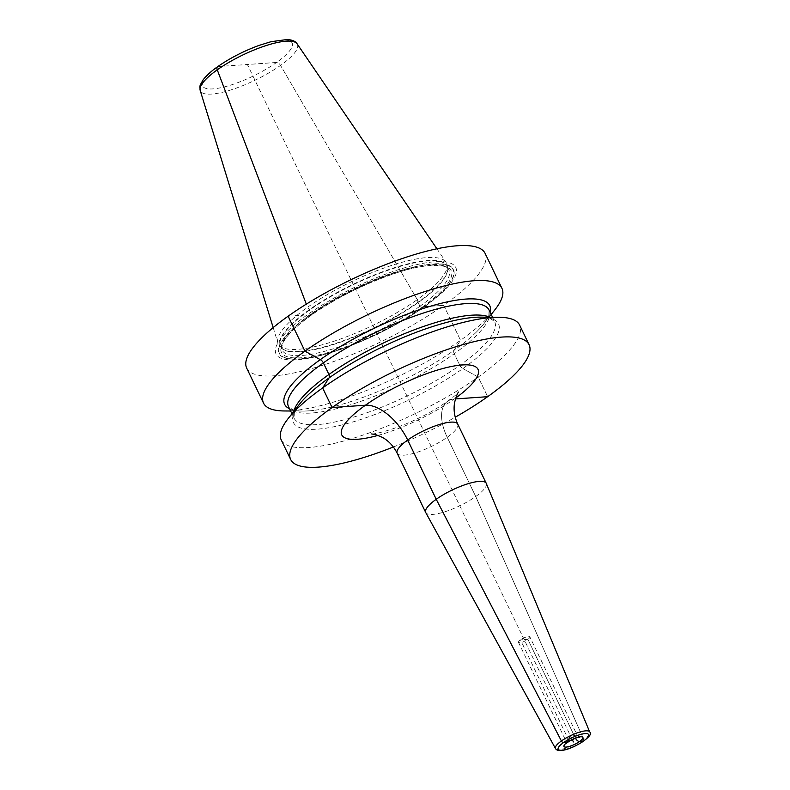 <?xml version="1.0" encoding="UTF-8"?>
<svg xmlns="http://www.w3.org/2000/svg" width="790" height="790" viewBox="0 0 790 790"><rect width="100%" height="100%" fill="white"/><g stroke="black" fill="none" stroke-linecap="round" stroke-linejoin="round"><path stroke-width="0.59" stroke-dasharray="3.95 2.96" d="M572.286 739.588L247.389 64.494L276.579 62.459A49.652 12.936 154.3 0 0 281.754 40.093A49.652 12.936 154.3 0 0 218.188 66.538L276.579 62.459A4.197 2.222 -125.4 0 1 280.529 65.412L417.268 299.627A93.348 24.312 154.3 0 0 447.041 264.67A93.348 24.312 154.3 0 0 446.024 262.152A93.348 24.312 154.3 0 0 391.563 265.44A93.348 24.312 154.3 0 0 307.507 307.29A93.348 24.312 154.3 0 0 277.932 343.048A93.348 24.312 154.3 0 0 279.265 345.418A93.348 24.312 154.3 0 0 417.268 299.627L418.029 302.205A1.679 0.889 54.6 0 0 418.187 302.58L419.944 306.244A1.679 0.889 54.6 0 0 421.633 307.636L422.917 307.547A1.679 0.889 54.6 0 0 423.154 307.478L424.546 306.678A99.728 25.981 -25.7 0 1 296.882 359.776A99.728 25.981 -25.7 0 1 307.271 314.864A99.728 25.981 -25.7 0 1 434.935 261.757A99.728 25.981 -25.7 0 1 424.546 306.678L443.694 305.335A132.305 34.464 154.3 0 0 485.119 253.393M284.509 410.968A132.305 34.464 154.3 0 0 460.521 340.302A132.305 34.464 154.3 0 0 494.994 309.67M281.21 439.872A132.305 34.464 154.3 0 0 356.873 437.107A132.305 34.464 154.3 0 0 478.207 377.067A132.305 34.464 154.3 0 0 519.642 325.125M218.188 66.538A49.652 12.936 -25.7 0 0 213.014 88.895A49.652 12.936 -25.7 0 0 276.579 62.459A4.197 2.222 -125.4 0 1 280.529 65.412L417.268 299.627L418.029 302.205A1.679 0.889 54.6 0 0 418.187 302.58L419.944 306.244A1.679 0.889 54.6 0 0 421.633 307.636L422.917 307.547A1.679 0.889 54.6 0 0 423.154 307.478L424.546 306.678L443.694 305.335L460.521 340.302L454.092 350.306A113.799 29.645 154.3 0 0 476.449 332.007A113.799 29.645 154.3 0 0 483.747 323.959A113.799 29.645 154.3 0 0 490.156 312.277M246.697 368.14A132.305 34.464 -25.7 0 0 322.35 365.375A132.305 34.464 -25.7 0 0 443.694 305.335L460.521 340.302L454.092 350.306A113.799 29.645 -25.7 0 1 313.541 410.405A113.799 29.645 -25.7 0 1 302.698 411.096A113.799 29.645 -25.7 0 1 289.575 408.805M393.371 446.992A132.305 34.464 154.3 0 0 455.228 417.219M480.458 317.136A113.799 29.645 154.3 0 1 462.881 368.575A4.197 2.222 54.6 0 1 459.81 365.345L454.23 353.752A4.197 2.222 54.6 0 1 454.092 350.306A4.197 2.222 54.6 0 0 454.23 353.752L459.81 365.345A4.197 2.222 54.6 0 0 462.881 368.575A113.799 29.645 -25.7 0 1 336.313 426.254A113.799 29.645 -25.7 0 1 299.42 404.273M486.294 483.45A33.605 8.749 -25.7 0 1 468.055 501.413A33.605 8.749 -25.7 0 1 432.713 514.418A33.605 8.749 154.3 0 1 425.751 512.582M519.81 642.714A6.3 1.639 -25.7 0 1 518.497 642.349A6.3 1.639 -25.7 0 1 521.864 638.982A6.3 1.639 -25.7 0 1 528.53 636.523A6.3 1.639 154.3 0 1 529.843 636.888A6.3 1.639 154.3 0 1 526.476 640.256A6.3 1.639 154.3 0 1 519.81 642.714M524.175 639.614L527.878 639.357L575.357 738.008A4.197 2.222 -125.4 0 0 575.476 738.245A4.197 2.222 -125.4 0 1 575.357 738.008L527.878 639.357L520.472 639.87L567.951 738.532A4.197 2.222 -125.4 0 1 568.316 741.622M288.123 316.197L307.271 314.864L309.315 315.417A1.679 0.889 54.6 0 0 309.601 315.457L310.885 315.368A1.679 0.889 54.6 0 0 311.171 313.837L309.413 310.174A1.679 0.889 54.6 0 0 309.196 309.799L306.313 304.14M462.881 368.575L478.207 377.067L487.657 396.689L478.207 377.067L462.881 368.575M455.435 398.93L454.319 399.009A41.998 22.199 54.6 0 0 447.209 437.275L475.728 496.525L583.751 739.41A2.103 1.106 -125.4 0 1 583.346 741.227A2.103 1.106 -125.4 0 0 583.751 739.41L475.728 496.525L447.209 437.275A41.998 22.199 54.6 0 1 454.319 399.009L455.435 398.93M423.154 307.478A96.815 25.221 -25.7 0 1 299.232 359.025A96.815 25.221 -25.7 0 1 309.315 315.417A96.815 25.221 154.3 0 1 433.236 263.88A96.815 25.221 154.3 0 1 423.154 307.478M422.917 307.547A96.38 25.102 154.3 0 0 432.959 264.137A96.38 25.102 154.3 0 0 309.601 315.457A96.38 25.102 -25.7 0 0 299.558 358.858A96.38 25.102 -25.7 0 0 422.917 307.547M421.633 307.636A94.188 24.539 -25.7 0 1 301.069 357.781A94.188 24.539 -25.7 0 1 310.885 315.368A94.188 24.539 154.3 0 1 431.449 265.213A94.188 24.539 154.3 0 1 421.633 307.636M419.944 306.244A92.509 24.095 -25.7 0 1 335.098 348.222A92.509 24.095 -25.7 0 1 282.198 350.148A92.509 24.095 -25.7 0 1 311.171 313.837A92.509 24.095 154.3 0 1 396.007 271.859A92.509 24.095 154.3 0 1 448.908 269.923L447.15 266.26A92.509 24.095 154.3 0 0 394.25 268.195A92.509 24.095 154.3 0 0 309.413 310.174A92.509 24.095 -25.7 0 0 280.44 346.494A92.509 24.095 -25.7 0 0 333.341 344.559A92.509 24.095 -25.7 0 0 418.187 302.58A92.509 24.095 154.3 0 0 447.15 266.26L447.555 267.534A92.558 24.115 154.3 0 0 396.896 266.921A92.558 24.115 154.3 0 0 309.196 309.799A92.558 24.115 -25.7 0 0 281.181 347.61L282.198 350.148C279.927 342.643 289.575 331.02 311.151 315.269C336.392 297.8 364.348 283.847 395.03 273.419C425.514 262.774 448.177 263.949 448.908 269.923A92.509 24.095 154.3 0 1 419.944 306.244M447.041 264.67L447.555 267.534A92.558 24.115 154.3 0 1 418.029 302.205A92.558 24.115 -25.7 0 1 281.181 347.61L279.265 345.418M297.099 43.806A53.809 14.022 154.3 0 1 280.529 65.412A53.809 14.022 -25.7 0 1 230.285 90.119A53.809 14.022 -25.7 0 1 200.196 90.445M293.692 411.531A111.301 28.993 -25.7 0 0 294.078 418.177A111.301 28.993 -25.7 0 0 357.732 415.846A111.301 28.993 -25.7 0 0 459.81 365.345A111.301 28.993 154.3 0 0 494.659 321.639A111.301 28.993 154.3 0 0 489.711 317.195M476.449 332.007C483.273 325.174 487.41 319.594 488.842 315.259L489.079 310.055A111.301 28.993 154.3 0 1 454.23 353.752A111.301 28.993 -25.7 0 1 352.152 404.253A111.301 28.993 -25.7 0 1 288.498 406.583L292.685 409.635C296.971 411.225 303.923 411.481 313.541 410.405M455.721 398.002A75.603 19.691 -25.7 0 1 378.045 435.389M397.182 453.223A33.605 8.749 154.3 0 0 404.194 455.168A33.605 8.749 -25.7 0 0 439.744 442.045A33.605 8.749 -25.7 0 0 457.726 424.082M555.479 748.495A18.999 4.947 154.3 0 0 559.419 749.532A18.999 4.947 -25.7 0 0 579.416 742.175A18.999 4.947 -25.7 0 0 589.725 732.014M570.301 740.625A6.3 1.639 -25.7 0 1 567.289 741.366A6.3 1.639 154.3 0 1 565.976 741A6.3 1.639 154.3 0 1 569.343 737.633A6.3 1.639 154.3 0 1 576.009 735.174A6.3 1.639 -25.7 0 1 577.322 735.539A6.3 1.639 -25.7 0 1 574.33 738.689M483.747 323.959L491.212 314.479M302.698 411.096L290.631 411.007M273.172 327.593L277.932 343.048M436.91 248.791L446.024 262.152M469.615 317.827C479.244 316.75 486.196 317.007 490.472 318.587L494.659 321.639L492.535 317.215M291.954 413.753L294.078 418.177L294.315 412.973C295.756 408.637 299.894 403.058 306.718 396.225M371.606 433.937L372.209 433.907C376.978 434.056 399.286 427.884 418.196 418.354C437.858 409.506 457.973 394.042 458.605 392.067M579.475 737.297L577.322 735.539L529.843 636.888M518.497 642.349L565.976 741L566.005 743.775"/><path stroke-width="1.19" d="M491.212 314.479L494.994 309.67A132.305 34.464 154.3 0 0 501.946 288.36L485.119 253.393A132.305 34.464 154.3 0 0 409.457 256.157A132.305 34.464 154.3 0 0 288.123 316.197A132.305 34.464 -25.7 0 0 246.697 368.14L263.524 403.107A132.305 34.464 154.3 0 0 284.509 410.968L290.631 411.007M501.946 288.36A132.305 34.464 154.3 0 0 426.284 291.125A132.305 34.464 154.3 0 0 304.95 351.165A132.305 34.464 154.3 0 0 263.524 403.107M455.228 417.219A132.305 34.464 154.3 0 0 487.657 396.689A132.305 34.464 154.3 0 0 529.083 344.736A132.305 34.464 154.3 0 0 453.421 347.511A132.305 34.464 154.3 0 0 332.086 407.541A132.305 34.464 154.3 0 0 290.661 459.484A132.305 34.464 154.3 0 0 393.371 446.992M529.083 344.736L519.642 325.125A132.305 34.464 154.3 0 0 498.648 317.264A132.305 34.464 154.3 0 0 322.646 387.93A132.305 34.464 154.3 0 0 288.162 418.562A132.305 34.464 154.3 0 0 281.21 439.872L290.661 459.484M490.156 312.277A113.799 29.645 154.3 0 0 434.53 305.059A113.799 29.645 154.3 0 0 320.286 359.647L304.95 351.165L288.123 316.197M289.575 408.805A113.799 29.645 -25.7 0 1 320.286 359.647A4.197 2.222 54.6 0 1 323.357 362.887L328.936 374.48A4.197 2.222 54.6 0 1 329.075 377.916A113.799 29.645 -25.7 0 0 306.718 396.225A113.799 29.645 -25.7 0 0 299.42 404.273L288.162 418.562M498.648 317.264L480.458 317.136A113.799 29.645 154.3 0 0 469.615 317.827A113.799 29.645 154.3 0 0 329.075 377.916L322.646 387.93L332.086 407.541L365.424 405.221A41.998 22.199 54.6 0 1 407.699 440.03L436.218 499.28L561.404 740.971A2.103 1.106 -125.4 0 0 563.468 742.62L567.24 742.353A4.197 2.222 -125.4 0 0 568.316 741.622M479.224 481.396A33.605 8.749 -25.7 0 1 486.245 483.332A33.605 8.749 -25.7 0 1 486.294 483.45L589.725 732.014A18.999 4.947 -25.7 0 0 585.726 730.849A18.999 4.947 154.3 0 0 565.512 738.334A18.999 4.947 154.3 0 0 555.479 748.495L425.751 512.582A33.605 8.749 154.3 0 1 425.692 512.473A33.605 8.749 154.3 0 1 443.684 494.51A33.605 8.749 154.3 0 1 479.224 481.396M573.412 741.929L572.286 739.588M583.346 741.227L579.583 741.494A4.197 2.222 -125.4 0 1 575.476 738.245A4.197 2.222 -125.4 0 0 579.583 741.494L583.346 741.227M306.313 304.14L217.25 69.836A4.197 2.222 -125.4 0 1 218.188 66.538M487.657 396.689L455.435 398.93L487.657 396.689M273.172 327.593L200.196 90.445A53.809 14.022 -25.7 0 1 217.25 69.836A53.809 14.022 154.3 0 1 265.707 45.702A53.809 14.022 154.3 0 1 297.099 43.806L436.91 248.791M489.711 317.195A111.301 28.993 154.3 0 0 328.936 374.48A111.301 28.993 -25.7 0 0 293.692 411.531M291.954 413.753L288.498 406.583A111.301 28.993 -25.7 0 1 323.357 362.887A111.301 28.993 154.3 0 1 425.435 312.376A111.301 28.993 154.3 0 1 489.079 310.055L492.535 317.215M455.721 398.002A75.603 19.691 -25.7 0 0 462.199 364.96A75.603 19.691 154.3 0 0 365.424 405.221A75.603 19.691 154.3 0 0 357.544 439.26A75.603 19.691 -25.7 0 0 378.045 435.389M458.585 392.097L458.605 392.067C457.4 393.213 456.067 396.699 454.606 402.515C453.361 409.566 454.398 416.755 457.726 424.082A33.605 8.749 -25.7 0 0 450.715 422.146A33.605 8.749 154.3 0 0 415.165 435.26A33.605 8.749 154.3 0 0 397.182 453.223C393.509 446.024 388.532 440.721 382.222 437.295L375.734 434.638L371.606 433.937M561.71 750.233A16.906 4.404 154.3 0 0 583.346 741.227A16.906 4.404 154.3 0 0 585.114 733.614A16.906 4.404 154.3 0 0 563.468 742.62A16.906 4.404 154.3 0 0 561.71 750.233M580.68 736.764A10.497 2.735 -25.7 0 1 579.583 741.494A10.497 2.735 -25.7 0 1 566.144 747.083A10.497 2.735 -25.7 0 1 567.24 742.353A10.497 2.735 -25.7 0 1 580.68 736.764M574.33 738.689A6.3 1.639 -25.7 0 1 570.301 740.625M200.196 90.445C199.811 87.038 199.929 85.053 200.532 84.491L202.981 80.057C206.072 75.86 210.92 71.436 217.517 66.765C229.811 58.203 243.606 51.103 258.923 45.455L271.049 41.682L287.274 39.5C292.399 39.915 295.667 41.347 297.099 43.806M457.726 424.082L486.245 483.332M397.182 453.223L425.692 512.473M555.479 748.495C556.338 750.065 558.175 750.727 560.969 750.5C573.629 749.641 595.186 734.848 589.725 732.014M566.252 743.094L566.005 743.775C565.245 743.923 572.789 738.067 579.208 737.297L579.386 737.277"/></g></svg>
